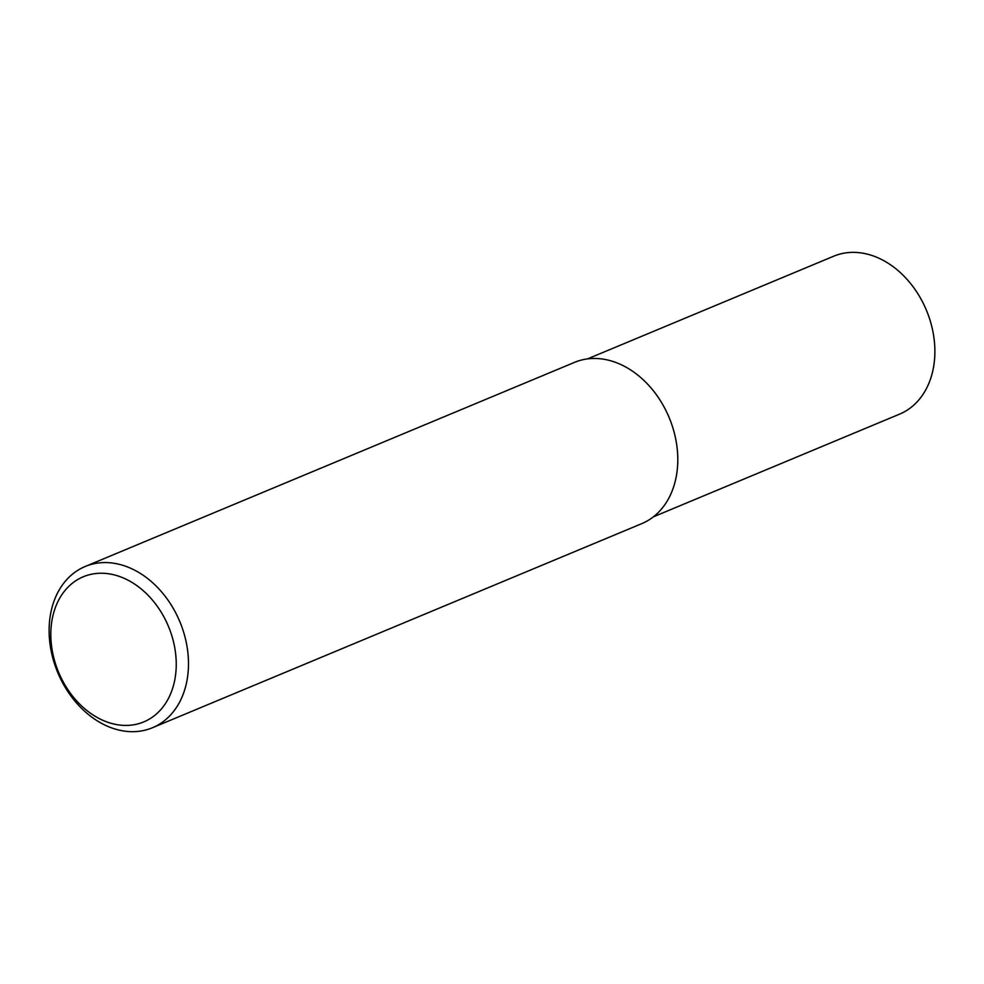 <?xml version="1.0" encoding="UTF-8"?>
<svg xmlns="http://www.w3.org/2000/svg" width="984" height="984" viewBox="0 0 984 984"><rect width="100%" height="100%" fill="white"/><g stroke="black" fill="none" stroke-linecap="round" stroke-linejoin="round"><path stroke-width="1.48" d="M188.399 667.976A87.367 66.137 67.4 0 1 152.434 727.754A87.367 66.137 67.4 0 1 81.82 708.591A87.367 66.137 67.4 0 1 49.2 626.279A87.367 66.137 67.4 0 1 85.165 566.501A87.367 66.137 67.4 0 1 155.767 585.664A87.367 66.137 67.4 0 1 188.399 667.976M85.165 566.501L574.471 362.383A87.367 66.137 67.4 0 1 645.074 381.558A87.367 66.137 67.4 0 1 677.705 463.87A87.367 66.137 67.4 0 1 641.74 523.648L152.434 727.754M176.161 668.087A78.622 59.52 67.4 0 1 110.306 723.08A78.622 59.52 67.4 0 1 50.897 630.559A78.622 59.52 67.4 0 1 116.752 575.578A78.622 59.52 67.4 0 1 176.161 668.087M587.497 358.902L833.694 256.209A85.559 64.772 67.4 0 1 902.845 274.979A85.559 64.772 67.4 0 1 934.8 355.593A85.559 64.772 67.4 0 1 899.573 414.141L653.376 516.834"/></g></svg>

